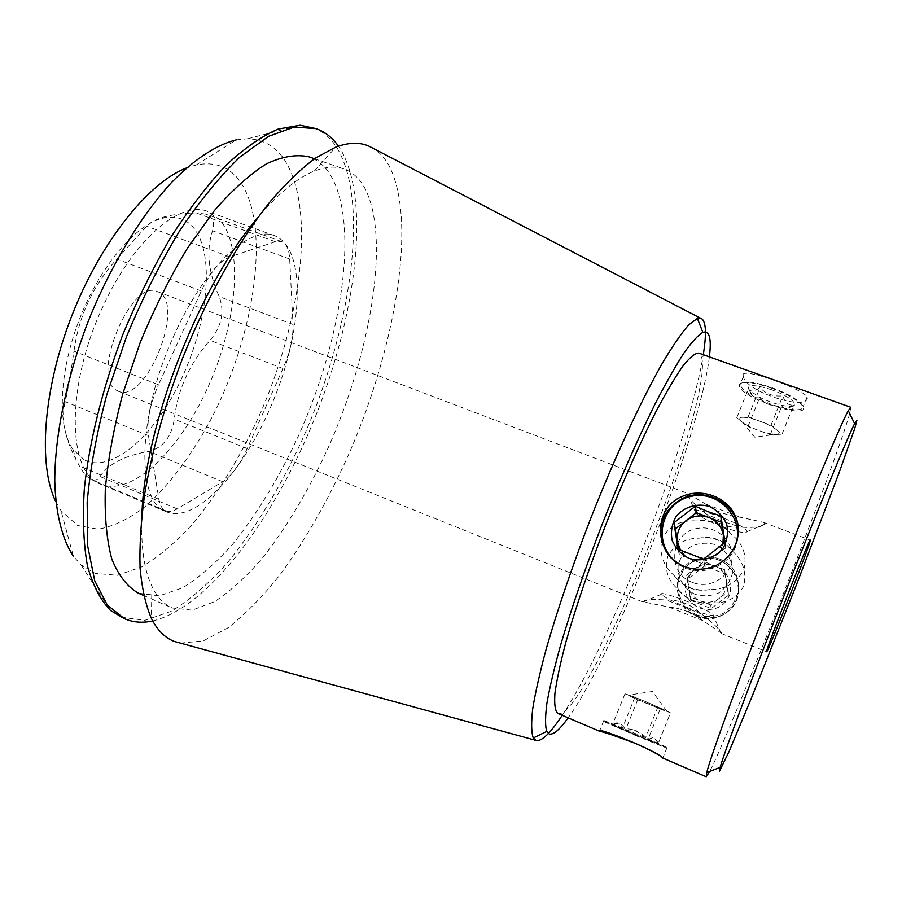 <?xml version="1.0" encoding="UTF-8"?>
<svg xmlns="http://www.w3.org/2000/svg" width="902" height="902" viewBox="0 0 902 902"><rect width="100%" height="100%" fill="white"/><g stroke="black" fill="none" stroke-linecap="round" stroke-linejoin="round"><path stroke-width="0.68" stroke-dasharray="4.51 3.38" d="M721.792 633.418L703.008 620.711C693.435 613.01 682.115 608.478 669.058 607.102L643.103 601.803C644.423 599.559 652.202 598.973 666.443 600.033C679.443 599.717 691.169 604.396 701.598 614.093C709.919 620.339 715.974 625.819 719.773 630.509L721.792 633.418M116.381 390.228L118.354 391.265C146.643 404.513 187.109 301.065 157.343 291.605C131.286 277.895 90.076 376.81 116.381 390.228M678.236 589.457C686.693 599.616 697.855 604.047 711.712 602.761C726.076 603.765 736.708 598.297 743.631 586.345C746.935 572.601 743.192 560.852 732.401 551.111C723.663 539.903 712.512 535.574 698.949 538.156C684.99 538.28 674.595 544.391 667.773 556.478C664.3 569.647 667.784 580.64 678.236 589.457C682.059 594.61 686.986 598.409 693.007 600.856C699.061 603.224 705.296 603.855 711.712 602.761M709.75 589.604C695.239 592.14 683.355 587.45 674.098 575.521C662.643 565.114 658.697 552.667 662.237 538.167C669.712 525.562 681.033 519.823 696.175 520.961C710.663 519.642 722.536 524.209 731.781 534.66C743.282 543.805 747.296 555.542 743.8 569.884C736.325 583.109 724.971 589.683 709.75 589.604C695.092 591.588 683.209 586.886 674.098 575.521M706.582 514.241C716.335 523.6 727.632 527.918 740.463 527.208C754.67 527.918 763.002 526.813 765.437 523.893L763.351 522.258L740.418 517.297C726.989 515.583 715.297 511.118 705.319 503.914L688.147 493.631C686.163 492.932 686.569 494.409 689.387 498.084C693.243 503.124 698.982 508.514 706.582 514.241L723.528 521.604L740.463 527.208M663.534 758.548C662.305 756.981 652.608 751.828 634.433 743.079M637.5 735.457L603.742 720.687C593.009 715.478 659.678 743.598 667.074 747.42L637.5 735.457M669.058 607.102L703.008 620.711M701.598 614.093L666.443 600.033M705.319 503.914L740.418 517.297M743.147 375.322L743.372 376.517C745.018 391.288 805.903 411.109 807.335 398.278L807.076 396.812C802.464 388.672 740.192 366.415 743.147 375.322M771.65 388.21C753.632 382.189 742.865 380.892 739.347 384.308L739.347 386.417C742.842 398.594 809.319 420.152 803.073 406.858L801.089 404.085C795.406 398.684 785.586 393.396 771.65 388.21M738.445 530.5C738.231 550.434 728.399 563.468 708.938 569.613C700.809 571.473 692.86 570.921 685.103 567.933C673.287 562.927 665.563 554.437 661.955 542.44M731.781 534.66C722.525 523.431 710.652 518.864 696.175 520.961M698.949 538.156C712.546 536.205 723.697 540.523 732.401 551.111M696.75 616.438C702.929 618.828 709.243 619.336 715.714 617.983C734.859 611.15 742.008 597.823 737.171 578.002C727.542 559.973 713.211 554.403 694.179 561.292C671.122 571.868 672.475 607.79 696.75 616.438M719.277 558.969C710.629 555.79 702.173 556.128 693.92 559.973C670.592 570.12 672.125 606.956 696.547 615.592C702.759 618.017 709.096 618.501 715.59 617.047C744.375 611.703 746.912 568.159 719.277 558.969M73.987 351.171C78.598 316.399 92.872 285.709 116.832 259.099L146.643 226.188C150.6 221.892 157.23 218.588 166.509 216.288C174.819 214.383 184.639 213.244 196.005 212.883L205.994 214.169C212.973 217.021 215.15 222.557 212.534 230.777C206.039 250.44 208.249 272.381 219.152 296.578C224.823 311.585 221.779 326.174 210.031 340.358C189.713 363.066 177.795 389.337 174.266 419.171C171.481 437.12 162.98 447.843 148.762 451.35C124.499 455.679 108.229 464.068 99.964 476.527C97.72 479.864 94.879 480.867 91.418 479.56C87.539 477.812 83.548 473.313 79.466 466.075L75.881 459.422C64.606 437.583 61.043 418.325 65.203 401.661C68.022 389.405 70.942 372.571 73.987 351.171L158.47 384.771L201.293 290.985C210.267 272.212 219.784 260.858 229.83 256.912L275.358 241.736L281.616 241.601C286.43 243.608 289.125 249.403 289.677 258.998L293.026 324.449C293.364 337.528 290.016 352.208 282.957 368.501L247.227 448.553C239.752 464.834 231.577 475.884 222.704 481.702L177.209 508.897C172.857 511.479 169.069 512.122 165.855 510.836C162.292 509.292 159.981 505.458 158.921 499.325L148.447 435.598C146.575 421.324 149.912 404.378 158.47 384.771M55.868 501.816L60.998 510.679L77.628 525.483L98.16 529.226C113.269 526.52 128.896 519.022 145.053 506.71C169.148 485.423 192.058 454.642 211.429 418.438C255.796 332.985 271.705 222.388 238.5 179.306C228.059 166.25 213.966 161.469 196.219 164.965L186.443 167.975M219.908 219.93L207.607 211.418C180.975 199.894 133.631 239.481 103.335 305.778C65.339 385.334 67.278 473.956 100.877 484.273C132.583 496.957 180.501 449.331 208.644 385.628C237.079 322.059 243.98 247.622 219.908 219.93M709.367 356.865C700.211 435.046 614.487 654.221 568.159 717.857M557.808 713.437C584.62 723.167 708.724 417.288 702.207 360.676C701.824 356.346 700.674 353.821 698.757 353.088M850.766 407.276L849.74 413.432M849.707 413.544C836.909 460.381 732.097 728.354 709.716 771.436M196.219 164.965L236.313 139.855L247.712 138.75C262.741 139.258 274.76 145.921 283.758 158.729C316.546 207.415 301.618 320.932 258.863 416.577C239.763 458.002 217.686 493.822 192.622 524.028C175.811 542.282 158.921 556.545 141.952 566.817L117.486 575.284L95.217 573.413L81.033 564.866L73.412 556.32L60.998 510.679M121.037 617.182L144.794 620.328L171.312 611.297C189.848 599.875 208.407 583.876 226.977 563.288C254.736 529.203 279.462 488.805 301.178 442.104C349.796 334.473 370.451 205.645 337.517 148.695C331.068 138.141 322.758 131.061 312.588 127.453M152.709 620.971C209.027 607.452 275.617 516.542 315.847 415.574C356.053 314.55 370.801 201.563 340.855 149.833L338.43 146.158M138.423 593.2L159.304 595.85L182.711 587.766C199.128 577.573 215.623 563.243 232.186 544.774C256.991 514.14 279.124 477.744 298.596 435.576C342.275 338.273 359.954 222.704 329.929 174.109C324.416 165.618 317.47 159.88 309.093 156.869M141.941 514.253C140.644 545.687 143.948 569.681 151.886 586.266C157.173 597.169 163.95 604.408 172.226 607.982L192.137 610.169L214.676 601.6C230.574 591.081 246.607 576.446 262.798 557.673C287.084 526.599 308.946 489.842 328.362 447.392C371.985 349.457 391.186 233.821 363.506 185.801C358.41 177.412 351.893 171.797 343.944 168.945C335.454 165.957 325.554 166.678 314.268 171.098C297.198 177.897 278.481 193.276 258.119 217.247M180.389 643.103L203.142 640.961L228.195 627.713C245.581 614.025 262.956 596.267 280.319 574.427C306.252 538.844 329.478 497.848 349.999 451.44C396.046 344.541 417.288 220.381 389.1 165.81C384.974 158.301 379.866 152.596 373.789 148.683M562.217 715.32C611.094 642.1 689.5 441.653 703.278 354.689M174.898 333.481C136.991 414.345 135.807 502.831 166.566 511.885C197.752 524.22 248.027 466.176 275.482 395.268C303.422 324.54 305.879 247.802 274.591 235.704C250.395 225.026 205.228 266.146 174.898 333.481M84.303 459.93L73.107 449.692C56.939 427.007 58.754 371.996 79.669 318.677C100.483 265.312 136.473 223.673 163.747 217.98C179.532 214.992 191.213 220.979 198.778 235.952C214.575 268.086 204.675 332.973 178.269 385.447C152.043 438 110.912 473.415 84.303 459.93M695.126 594.35C683.739 588.938 677.075 577.438 678.169 565.216C680.311 557.301 684.765 550.953 691.53 546.184C699.174 542.903 707.055 542.373 715.151 544.571C726.55 549.859 733.36 561.303 732.356 573.638C730.237 581.621 725.76 588.036 718.928 592.851C711.193 596.132 703.256 596.628 695.126 594.35M696.84 615.006C684.212 608.963 676.827 596.166 678.033 582.579C680.412 573.807 685.351 566.772 692.837 561.484C701.316 557.864 710.043 557.278 719.018 559.747C731.657 565.633 739.223 578.374 738.118 592.073C735.773 600.946 730.812 608.061 723.235 613.405C714.655 617.024 705.86 617.554 696.84 615.006M716.256 566.625C695.848 557.515 675.451 584.349 690.154 601.059C698.949 612.379 717.924 612.3 726.358 600.811C735.119 589.558 729.763 571.688 716.256 566.625M690.797 600.439L687.583 579.152L704.676 565.949L725.084 573.943L728.433 595.286L711.227 608.568L690.797 600.439L688.237 585.905C689.556 592.952 693.559 597.936 700.256 600.879C707.145 603.348 713.538 602.48 719.424 598.251C724.994 593.629 727.339 587.754 726.482 580.617C725.118 573.559 721.081 568.587 714.373 565.712C707.495 563.288 701.136 564.178 695.307 568.373C689.782 572.962 687.425 578.802 688.237 585.905L686.614 575.093L704 561.653L724.78 569.782L728.185 591.486L710.675 605.016L689.872 596.752M704 561.653L704.676 565.949M724.78 569.782L725.084 573.943M728.185 591.486L728.433 595.286M710.675 605.016L711.227 608.568M686.614 575.093L687.583 579.152M692.477 582.421C666.093 573.334 670.22 532.124 697.607 528.403C715.681 524.784 733.89 540.738 732.007 558.868C730.643 577.054 709.682 589.525 692.477 582.421M733.574 549.25C722.198 567.257 706.142 573.153 685.407 566.963L679.206 563.851M722.885 544.357L719.875 550.987L714.869 556.342C707.777 561.427 700.099 562.51 691.811 559.59L685.441 555.857L680.604 550.367M678.552 549.431L679.341 554.707L704.327 564.494L725.411 548.202L724.577 542.88M725.411 548.202L725.05 542.474M679.341 554.707L677.954 549.16M704.327 564.494L703.492 559.127M721.16 526.249C708.871 521.412 700.482 517.105 695.994 513.328C682.983 501.828 747.747 524.874 747.104 531.605C745.458 533.792 736.81 532 721.16 526.249M771.932 387.68C785.529 392.731 795.113 397.895 800.66 403.171C809.342 411.695 791.866 411.91 770.748 404.073C750.453 396.147 740.339 389.416 740.395 383.88C743.834 380.543 754.354 381.805 771.932 387.68M771.785 389.799C753.114 384.004 745.683 384.229 749.483 390.476L759.371 397.128C772.969 404.299 793.264 408.899 794.763 405.009C794.876 400.905 787.221 395.831 771.785 389.799M759.484 397.917L755.729 397.692L752.933 396.305L748.457 388.785C750.689 392.144 754.512 391.761 759.935 387.612C766.012 394.106 773.645 396.846 782.835 395.82C784.954 402.687 788.573 405.753 793.692 405.043L792.159 406.08C787.401 409.125 783.951 409.091 781.82 405.956C772.856 406.949 765.403 404.265 759.484 397.917L747.938 426.533L742.38 422.136C746.236 425.067 751.806 427.886 759.089 430.615C766.384 433.219 772.056 434.505 776.103 434.46L778.381 433.941C779.553 433.152 778.945 431.754 776.543 429.769C772.71 426.781 767.027 423.895 759.529 421.099C752.031 418.438 746.315 417.175 742.38 417.31C738.975 417.671 738.93 419.238 742.245 422.023L736.765 417.682L748.096 416.927L771.007 425.282L782.023 434.2L770.285 434.708L747.938 426.533M748.096 416.927L759.935 387.612M771.007 425.282L782.835 395.82M782.023 434.2L793.692 405.043M770.285 434.708L781.82 405.956M736.765 417.682L748.457 388.785M688.282 607.959C672.96 601.679 663.973 597.124 661.301 594.294C658.764 590.968 683.513 599.108 700.865 607.407L712.681 613.935C715.218 617.171 707.078 615.175 688.282 607.959M637.139 736.179L604.272 721.803C593.189 716.481 659.261 744.375 666.082 747.916L637.139 736.179M633.294 733.687L611.804 724.982L658.156 744.556L633.294 733.687M658.189 743.586L656.6 740.779C653.939 737.081 650.241 736.111 645.494 737.87L635.188 729.876L622.436 728.083C620.756 722.829 617.498 721.555 612.661 724.261L614.792 723.72C619.663 722.818 623.226 724.926 625.481 730.022C634.501 729.278 641.998 732.458 647.952 739.561C652.879 736.923 656.284 738.264 658.189 743.586L670.502 712.828L666.77 711.103C668.021 711.825 667.514 711.802 665.27 711.035L631.355 696.851L628.017 695.059L629.923 695.465L646.43 701.959L664.267 709.829L634.929 697.156L624.996 693.796L637.646 699.862L670.502 712.828M657.975 706.796L645.494 737.87M634.929 697.156L622.436 728.083M624.996 693.796L612.661 724.261M637.646 699.862L625.481 730.022M660.106 709.265L647.952 739.561M201.293 290.985L116.832 259.099M229.83 256.912L146.643 226.188M275.358 241.736L196.005 212.883M289.677 258.998L212.534 230.777M293.026 324.449L219.152 296.578M282.957 368.501L210.031 340.358M247.227 448.553L174.266 419.171M222.704 481.702L148.762 451.35M177.209 508.897L99.964 476.527M158.921 499.325L79.466 466.075M148.447 435.598L65.203 401.661M118.354 391.265L644.084 602.468M721.363 633.52L766.644 651.706M157.343 291.605L688.147 493.631M763.351 522.258L810.289 540.129M603.742 720.687L599.616 730.857M667.074 747.42L662.812 758.086M743.361 376.517L739.347 386.417M807.087 396.824L803.073 406.858M708.724 568.102L708.938 569.613M693.92 559.973L694.179 561.292M715.59 617.047L715.714 617.994M281.616 241.601L205.994 214.135M165.855 510.836L91.418 479.56M81.033 564.866L110.472 610.451M247.712 138.75L300.253 125.231M143.666 595.489L172.226 607.982M314.494 158.741L343.944 168.945M151.886 586.266L151.401 618.479M314.268 171.098L335.781 147.105M274.591 235.704L207.607 211.418M166.566 511.885L100.877 484.273M73.107 449.692L75.892 459.422M163.747 217.98L166.509 216.288M747.104 531.605L765.437 523.893M695.994 513.328L689.387 498.073M740.395 383.88L739.347 384.308M800.66 403.171L801.089 404.085M792.159 406.092L794.763 405.009M751.479 394.817L749.483 390.476M742.245 422.023L754.771 437.177L778.381 433.941M661.301 594.294L643.182 601.938M712.681 613.935L719.773 630.509M666.082 747.916L667.164 747.465M604.272 721.803L603.844 720.732M614.792 723.72L611.804 724.982M656.611 740.779L658.156 744.556M666.77 711.103L652.405 691.484L628.187 695.183"/><path stroke-width="1.35" d="M766.632 651.436C766.339 648.177 810.413 535.822 810.289 540.129C812.409 538.934 767.388 654.029 766.644 651.706L766.632 651.436M634.433 743.079C616.709 736.382 605.062 732.413 599.492 731.195L599.007 731.015C592.682 725.366 657.355 750.712 662.79 758.075L706.243 776.757L706.74 772.608C710.505 756.868 738.783 679.217 773.645 590.122C808.485 501.016 840.405 424.786 848.308 410.669L850.766 407.276L698.757 353.088C695.115 353.077 689.861 357.35 682.983 365.919C675.248 377.002 666.285 392.156 656.081 411.368C639.732 443.66 622.989 481.364 605.851 524.49C589.186 567.786 575.904 606.854 566.005 641.672C560.458 662.699 556.771 679.916 554.933 693.311C554.166 704.259 555.125 710.968 557.808 713.437L599.007 731.015M684.776 566.591C654.074 555.779 652.011 509.032 681.517 496.765C701.485 487.215 728.004 497.103 735.931 517.365C744.195 537.558 730.834 562.735 708.724 568.08C700.55 570.019 692.567 569.523 684.776 566.591M661.955 542.44C658.156 523.295 664.808 508.762 681.923 498.84C705.33 486.234 737.667 504.038 738.445 530.5M186.443 167.975C148.627 182.362 100.753 241.668 71.867 315.621C42.913 389.563 37.839 465.601 55.868 501.816M568.159 717.857C559.646 729.729 553.332 735.107 549.217 733.969L546.747 731.443C545.112 726.054 545.169 716.639 546.916 703.21C549.679 687.504 554.211 668.303 560.48 645.595C571.349 608.579 585.375 567.786 602.57 523.205C620.193 478.793 637.567 439.297 654.694 404.727C665.496 383.801 675.203 366.618 683.817 353.201C691.642 342.162 697.99 335.206 702.85 332.353C709.491 330.29 711.655 338.464 709.367 356.865M709.716 771.436L706.243 776.757M719.356 771.39L720.157 767.343C724.396 752.088 751.67 678.541 784.582 594.395C817.494 510.25 847.361 437.718 854.6 423.636L856.9 420.433L854.69 428.653L838.928 473.212L797.447 582.218L751.93 696.784L729.098 751.501L719.356 771.39M338.43 146.158C332.398 137.6 324.957 131.76 316.083 128.636L300.253 125.231L278.177 129.054C261.896 136.078 244.577 148.086 226.188 165.1C207.505 184.933 189.025 209.038 170.749 237.429C153.002 267.849 136.924 300.513 122.492 335.42C102.49 388.435 89.343 441.664 84.348 488.422C82.477 518.131 83.514 543.985 87.46 565.994C92.917 585.432 100.584 600.247 110.472 610.451L124.397 618.682C133.045 622.403 142.471 623.169 152.709 620.971M73.412 556.32C62.306 539.52 55.698 513.914 54.763 480.879C54.875 435.271 66.579 377.949 87.99 321.924C110.269 266.248 140.565 216.198 171.425 182.61C194.528 158.989 216.762 144.658 236.313 139.855M316.083 128.636L294.277 127.047L268.604 136.303L240 156.959C219.851 176.318 199.703 200.977 179.566 230.946C159.958 263.463 142.234 298.799 126.393 336.953L106.797 394.681C96.661 433.061 90.121 468.939 87.167 502.324L87.731 546.251L94.733 580.832L107.315 605.062L124.397 618.682M314.494 158.741L309.093 156.869C296.724 154.073 282.563 156.362 266.62 163.747C249.865 174.244 232.4 189.916 214.225 210.775L187.402 248.264C170.016 277.173 154.298 308.54 140.25 342.377L122.864 393.588C113.832 427.638 107.981 459.524 105.308 489.234C104.508 516.891 106.707 540.253 111.893 559.33C118.59 575.566 127.441 586.864 138.423 593.2L143.666 595.489M258.119 217.247C199.804 284.254 144.568 425.473 141.941 514.253M373.789 148.683L368.478 145.932C359.255 142.054 348.352 142.448 335.781 147.105L315.508 158.042C301.009 168.854 285.911 183.388 270.217 201.631C238.635 241.003 206.919 297.22 182.362 358.838C164.514 406.047 151.931 451.237 144.613 494.409C140.904 521.717 139.393 546.353 140.081 568.328C141.975 588.465 145.741 605.186 151.401 618.479C157.478 630.43 165.224 638.12 174.627 641.536L180.389 643.103M703.278 354.689C705.06 343.662 705.736 334.958 705.285 328.553C704.823 322.409 703.199 318.936 700.414 318.158L697.381 318.406L688.722 324.867C681.438 333.188 672.745 345.804 662.632 362.739C641.435 399.936 614.938 456.976 590.663 518.549C572.488 565.723 557.774 608.85 546.499 647.929C540.039 671.877 535.45 692.082 532.744 708.555C531.131 722.615 531.312 732.424 533.262 737.983L536.07 740.531C541.696 741.602 550.412 733.191 562.217 715.32M679.206 563.851C652.112 547.751 658.798 504.455 689.173 496.867C719.176 487.858 748.389 521.739 733.574 549.25M709.795 506.597C697.325 502.741 683.998 506.732 675.936 516.711C671.798 524.175 670.536 532.101 672.17 540.467C675.575 548.337 681.157 554.279 688.914 558.293C701.429 562.284 714.925 558.315 723.054 548.213C727.204 540.659 728.421 532.676 726.708 524.276C723.212 516.418 717.575 510.532 709.795 506.597M725.05 542.474L720.878 515.967L708.16 511.727L695.352 506.214L673.986 522.743L677.954 549.16L703.492 559.127L725.05 542.474M680.604 550.367L677.391 541.752C676.432 533.274 679.262 526.272 685.915 520.77C692.928 515.707 700.561 514.602 708.825 517.455C716.876 520.849 721.724 526.768 723.37 535.202L722.885 544.357M724.577 542.88L721.329 522.247L696.367 512.674L675.451 528.854L678.552 549.431M721.329 522.247L720.878 515.967M696.367 512.674L695.352 506.214M675.451 528.854L673.986 522.743M681.517 496.765L681.923 498.84M700.414 318.158L368.478 145.932M535.326 740.215L174.627 641.536M702.85 332.353L697.381 318.406M546.747 731.443L533.262 737.983M854.6 423.636L848.308 410.669M720.157 767.343L706.74 772.608"/></g></svg>
